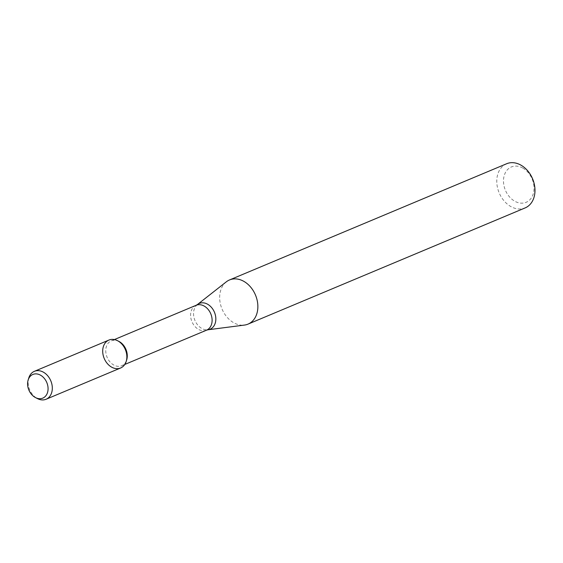 <?xml version="1.0" encoding="UTF-8"?>
<svg xmlns="http://www.w3.org/2000/svg" width="563" height="563" viewBox="0 0 563 563"><rect width="100%" height="100%" fill="white"/><g stroke="black" fill="none" stroke-linecap="round" stroke-linejoin="round"><path stroke-width="0.42" stroke-dasharray="2.81 2.11" d="M118.927 341.417A13.491 10.211 -112.7 0 0 111.291 340.861A13.491 10.211 -112.7 0 0 107.09 357.252A13.491 10.211 -112.7 0 0 121.721 365.739A13.491 10.211 -112.7 0 0 126.682 359.905M226.284 281.852A23.942 18.122 -112.7 0 0 222.047 309.045A23.942 18.122 -112.7 0 0 244.412 325.083M506.616 163.756A23.942 18.122 -112.7 0 0 499.163 192.842A23.942 18.122 -112.7 0 0 525.138 207.916M522.823 168.084A19.156 14.497 -112.7 0 0 503.969 185.663A19.156 14.497 -112.7 0 0 529.494 200.132A19.156 14.497 -112.7 0 0 522.823 168.084M28.819 377.872A15.138 11.464 -112.7 0 0 37.524 398.625M108.926 340.066A15.138 11.464 -112.7 0 0 104.211 358.455A15.138 11.464 -112.7 0 0 120.637 367.984M196.135 305.287A13.491 10.211 -112.7 0 0 191.934 321.67A13.491 10.211 -112.7 0 0 206.565 330.164M197.409 304.548A13.976 10.577 -112.7 0 0 194.932 320.417A13.976 10.577 -112.7 0 0 207.986 329.777M114.366 339.573L111.291 340.861M124.796 364.451L121.721 365.739"/><path stroke-width="0.84" d="M35.532 397.605L37.524 398.625A15.138 11.464 -112.7 0 0 46.096 399.244L120.637 367.984A15.138 11.464 -112.7 0 0 126.781 355.197A15.138 11.464 -112.7 0 0 117.991 340.946A15.138 11.464 -112.7 0 0 117.498 340.678A15.138 11.464 -112.7 0 0 103.113 347.519A15.138 11.464 -112.7 0 0 111.242 366.914A15.138 11.464 -112.7 0 0 126.203 361.439A15.138 11.464 -112.7 0 0 117.991 340.946A15.138 11.464 -112.7 0 0 108.926 340.066L34.385 371.32A15.138 11.464 -112.7 0 0 28.819 377.872L28.15 380.004A12.836 9.719 -112.7 0 0 35.532 397.605A12.836 9.719 -112.7 0 0 47.764 391.651A12.836 9.719 -112.7 0 0 40.557 375.204A12.836 9.719 -112.7 0 0 28.15 380.004M126.203 361.439L126.682 359.905A13.491 10.211 -112.7 0 0 119.37 341.65A13.491 10.211 -112.7 0 0 118.927 341.417L117.498 340.678M243.842 281.359A23.942 18.122 -112.7 0 0 229.5 279.959A23.942 18.122 -112.7 0 0 226.284 281.852L197.409 304.548A13.976 10.577 -112.7 0 1 207.656 304.252A13.976 10.577 -112.7 0 1 215.84 318.785A13.976 10.577 -112.7 0 1 207.986 329.777L244.412 325.083A23.942 18.122 -112.7 0 0 248.023 324.119A23.942 18.122 -112.7 0 0 257.734 303.893A23.942 18.122 -112.7 0 0 243.842 281.359M248.023 324.119L525.138 207.916A23.942 18.122 -112.7 0 0 534.85 187.69A23.942 18.122 -112.7 0 0 520.958 165.156A23.942 18.122 -112.7 0 0 506.616 163.756L229.5 279.959M46.096 399.244A15.138 11.464 -112.7 0 0 52.239 386.457A15.138 11.464 -112.7 0 0 43.45 372.206A15.138 11.464 -112.7 0 0 34.385 371.32M124.796 364.451L206.565 330.164A13.491 10.211 -112.7 0 0 212.04 318.771A13.491 10.211 -112.7 0 0 204.207 306.075A13.491 10.211 -112.7 0 0 196.135 305.287L114.366 339.573M196.135 305.287L197.409 304.548M206.565 330.164L207.986 329.777"/></g></svg>
